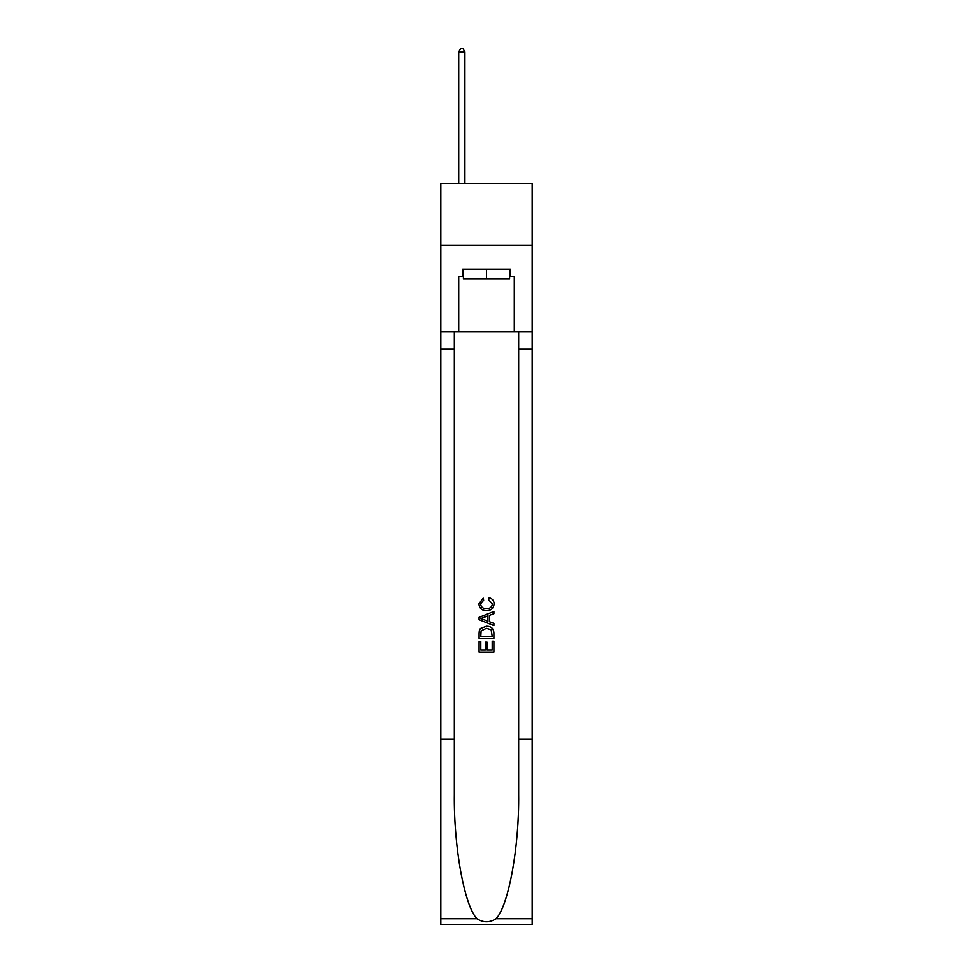 <?xml version="1.0" encoding="UTF-8"?>
<svg xmlns="http://www.w3.org/2000/svg" width="973" height="973" viewBox="0 0 973 973"><rect width="100%" height="100%" fill="white"/><g stroke="black" fill="none" stroke-linecap="round" stroke-linejoin="round"><path stroke-width="1.46" d="M532.17 245.415L532.17 183.69L440.83 183.69L440.83 245.415L532.17 245.415L532.17 331.829L514.279 331.829L514.279 276.527L510.326 276.527L510.326 269.12L462.674 269.12L462.674 276.527L463.416 276.527M509.584 269.12L509.584 278.996L463.416 278.996L463.416 269.12M486.5 269.12L486.5 278.996M492.192 641.219L492.192 649.964L487.059 649.964L492.192 649.964L492.192 641.219L493.895 641.219L493.895 652.044L479.081 652.044L479.093 641.608L479.081 652.044M485.357 642.18L485.357 649.964L480.796 649.964L485.357 649.964L485.357 642.18L487.059 642.18L487.059 649.964M480.358 628.534L479.3 630.699L480.358 628.534L486.415 626.223C491.146 626.198 493.652 628.485 493.895 633.07L493.895 638.373L479.093 638.373L479.093 633.314L479.081 638.373M489.164 597.738L488.677 599.818L489.164 597.738C492.302 598.553 493.943 600.572 494.089 603.783C493.688 608.332 491.122 610.618 486.378 610.655L486.378 610.655C481.83 610.545 479.336 608.271 478.898 603.819L483.204 598.115L483.654 600.207L480.601 603.929C481.051 607.128 482.973 608.672 486.378 608.563C489.845 608.745 491.839 607.213 492.387 603.978L488.677 599.818M496.048 918.719L532.17 918.719L532.17 924.35L440.83 924.35L440.83 739.188L454.342 739.188L454.342 794.236C453.686 846.851 464.364 905.632 476.952 918.719C483.313 922.781 489.674 922.781 496.048 918.719C508.636 905.632 519.314 846.851 518.658 794.236L518.658 331.829M479.081 617.356L479.081 619.704L493.895 625.59L479.093 619.704L479.093 617.356L493.895 611.47L479.081 617.356M518.658 739.188L532.17 739.188L532.17 331.829M440.83 739.188L440.83 245.415M454.342 331.829L454.342 739.188M532.17 918.719L532.17 739.188M440.83 331.829L458.721 331.829L458.721 276.527L462.674 276.527M458.721 331.829L514.279 331.829M509.584 276.527L510.326 276.527M493.895 611.47L493.895 613.683L489.346 615.374L489.346 621.686L493.895 623.377L493.895 625.59M483.532 619.546L487.631 621.054L487.631 616.006L480.796 618.536L483.532 619.546M487.631 616.006L487.631 621.054M479.093 633.314L479.3 630.699M491.146 629.738L492.192 636.281L491.146 629.738L486.378 628.315L481.1 630.832L480.796 636.281L492.192 636.281L480.796 636.281M479.093 641.608L480.796 641.608L480.796 649.964M464.899 183.69L464.899 51.861L458.721 51.861L458.721 183.69M458.721 51.861L460.582 48.65L463.051 48.65L464.899 51.861M518.658 349.112L532.17 349.112M454.342 349.112L440.83 349.112M440.83 918.719L476.952 918.719"/></g></svg>

